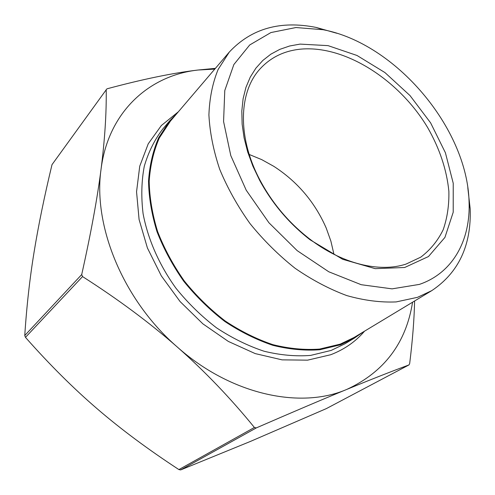 <?xml version="1.0" encoding="UTF-8"?>
<svg xmlns="http://www.w3.org/2000/svg" width="495" height="495" viewBox="0 0 495 495"><rect width="100%" height="100%" fill="white"/><g stroke="black" fill="none" stroke-linecap="round" stroke-linejoin="round"><path stroke-width="0.74" d="M214.774 69.096L198.136 70.018L215.405 68.353M414.6 300.985C414.21 319.498 412.564 340.362 409.668 363.578L408.969 364.926C391.595 371.355 370.885 379.504 346.846 389.386C384.182 372.079 406.092 343.016 412.57 302.21M106.376 89.304L107.341 88.723C142.95 79.163 173.213 72.926 198.136 70.018C149.521 75.265 108.349 111.604 101.073 169.08C104.804 139.776 106.518 113.343 106.215 89.781L52.006 164.656C44.371 196.397 38.4 225.522 34.093 252.023C29.78 278.363 26.668 306.201 24.756 335.53L25.468 337.355C49.562 364.623 73.464 388.427 97.156 408.759C120.854 429.165 148.104 449.435 178.899 469.582L180.663 469.922L250.445 441.416L326.279 408.635M256.317 427.903L254.399 427.476C230.509 398.11 204.812 371.3 177.315 347.045C149.806 322.845 118.218 299.357 82.547 276.581L81.712 274.552C90.882 233.43 97.336 198.272 101.073 169.08C92.769 225.763 123.131 300.218 177.315 347.045C230.93 394.831 300.583 409.464 346.846 389.386C322.919 399.218 292.743 412.057 256.317 427.903L180.663 469.922M177.266 113.07L169.859 120.675L158.666 137.728C152.992 150.802 149.614 165.262 148.525 181.108C148.853 197.53 151.68 214.397 157.008 231.71C163.746 248.973 172.687 265.53 183.843 281.395C196.094 296.524 209.775 309.901 224.885 321.521C240.527 331.885 256.546 339.83 272.937 345.343C289.222 349.377 304.846 350.844 319.801 349.748L340.498 344.786L354.371 338.128L363.076 332.058M333.946 254.319L330.889 241.139L326.236 228.115C314.95 202.276 297.476 181.69 273.822 166.345L261.731 159.631L249.226 154.471M299.667 49.246C344.248 44.531 398.852 79.429 427.649 127.574C439.684 148.642 446.756 169.89 448.872 191.311C449.175 205.116 447.282 217.93 443.186 229.742C437.815 240.743 430.353 249.876 420.787 257.14L406.104 264.064C379.504 272.881 341.828 263.878 309.326 238.726C289.08 222.979 272.838 203.841 260.605 181.3C236.938 137.715 238.503 91.464 260.58 68.335C270.913 57.377 283.938 51.016 299.667 49.246M300.081 44.105L289.612 45.998L279.811 49.364L270.833 54.19L262.82 60.47L255.909 68.143L250.247 77.152L245.941 87.392L243.101 98.746L241.814 111.066L242.135 124.177L244.091 137.882L247.692 151.965L252.902 166.19L259.652 180.322C272.33 203.674 289.16 223.505 310.136 239.821L342.645 259.287L375.222 268.655L404.675 267.492L428.472 256.54L444.925 237.421L453.21 212.231L453.228 183.255L445.413 152.769L430.631 122.89L410.015 95.572L384.943 72.573L357.013 55.477L328.049 45.633L300.081 44.105M419.339 284.408L392.077 288.857L361.202 284.705L328.773 271.774L297.192 250.649L268.927 222.756L246.219 190.21L230.781 155.585L223.573 121.541L224.779 90.542L233.85 64.554L249.703 44.971L270.92 32.559L295.923 27.541L323.142 29.719C395.53 43.467 467.286 128.038 469.068 201.694C470.665 239.852 453.092 272.949 419.339 284.408M336.829 33.27L316.237 27.448C280.387 20.289 251.423 28.481 229.346 52.012L218.128 69.455C212.59 82.999 209.515 98.171 208.909 114.958C209.831 132.443 213.425 150.548 219.7 169.284C227.477 188.026 237.581 206.137 250.024 223.598C263.594 240.322 278.611 255.21 295.076 268.265C312.042 279.972 329.28 289.08 346.785 295.583C364.091 300.477 380.556 302.587 396.173 301.919L417.563 297.309L431.801 290.615C458.611 272.658 471.407 245.415 470.188 208.878L467.794 187.617M229.346 52.012L170.466 121.046L159.31 138.012C153.654 151.018 150.282 165.404 149.193 181.176C149.509 197.511 152.318 214.298 157.608 231.53C164.303 248.707 173.201 265.19 184.295 280.981C196.478 296.041 210.09 309.363 225.126 320.933C240.688 331.254 256.627 339.168 272.943 344.668C289.148 348.69 304.697 350.157 319.591 349.074L340.195 344.143L354.098 337.472L431.801 290.615M408.969 364.926L326.087 408.74M254.399 427.476L178.899 469.582M25.468 337.355L82.547 276.581M81.712 274.552L24.756 335.53M52.006 164.656L106.215 89.781M354.371 338.128L344.978 343.778L331.161 350.423L310.582 355.416C295.719 356.555 280.219 355.163 264.076 351.227C247.834 345.826 231.982 338.023 216.507 327.82C201.57 316.379 188.063 303.188 175.985 288.257C159.198 264.967 147.887 239.165 143.086 213.704C141.063 196.942 141.465 181.121 144.292 166.227C148.42 152.132 154.576 139.732 162.756 129.022L169.859 120.675M178.379 111.765L161.376 125.495L148.228 143.822L139.739 166.196L136.552 191.788L139.083 219.495L147.423 248.001L161.308 275.857L180.106 301.585L202.863 323.829L228.356 341.439L255.216 353.597L282.07 359.859L307.605 360.156L330.71 354.736C344.297 349.507 355.577 341.655 364.549 331.167M409.037 364.895L326.186 408.691M309.326 238.726L310.136 239.821M260.605 181.3L259.652 180.322M323.142 29.719L316.237 27.448M469.068 201.694L470.188 208.878"/></g></svg>
